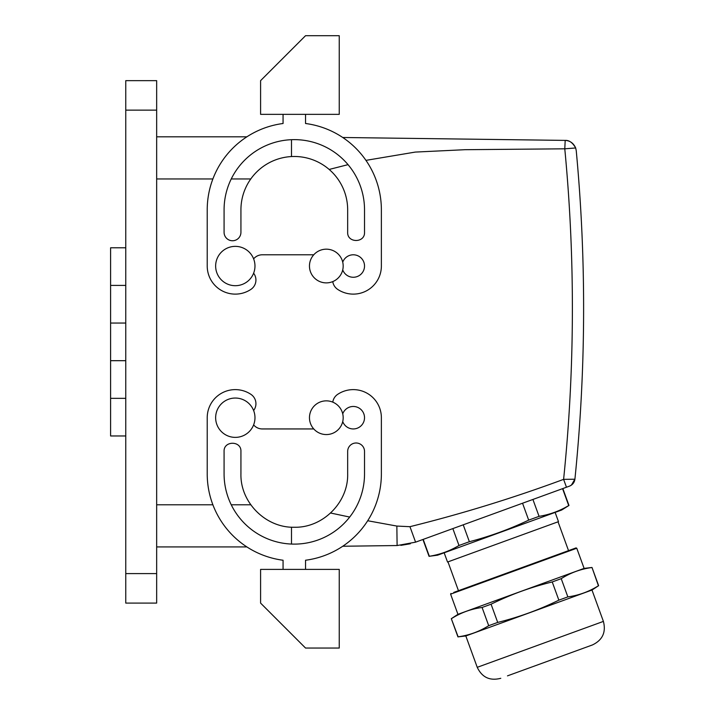 <?xml version="1.0" encoding="UTF-8"?>
<svg xmlns="http://www.w3.org/2000/svg" width="714" height="714" viewBox="0 0 714 714"><rect width="100%" height="100%" fill="white"/><g stroke="black" fill="none" stroke-linecap="round" stroke-linejoin="round"><path stroke-width="1.07" d="M569.424 486.163C572.637 484.824 574.467 482.468 574.922 479.094L574.52 479.219C574.154 482.593 572.449 484.904 569.424 486.163L415.584 542.158L397.109 545.541L342.738 546.246M574.52 479.219L563.605 479.362L566.47 487.234M571.396 485.136L574.922 479.094A1685.343 1685.343 0 0 0 576.234 150.592L575.671 147.968L564.783 148.815A1674.107 1674.107 0 0 1 563.605 479.362C513.161 498.033 461.94 513.803 409.952 526.673L415.584 542.158M400.866 545.362L410.345 543.773M291.49 527.182L291.49 544.059M576.234 150.592L575.671 147.968C572.646 142.657 569.156 140.131 565.193 140.399L564.783 148.815L464.957 149.699L415.28 152.082L365.943 160.364M348.039 164.648L329.163 169.45M409.836 526.691L396.85 526.066L367.692 520.747M349.681 517.061L330.591 513.018M396.85 526.066L397.109 545.541M291.49 156.553L291.49 139.685M575.671 147.968C573.529 143.193 570.04 140.676 565.193 140.399L342.738 137.49L564.89 140.399M318.239 432.497A16.85 16.85 0 0 1 311.527 409.631A16.85 16.85 0 0 1 334.402 402.919A16.85 16.85 0 0 1 341.113 425.794A16.85 16.85 0 0 1 318.239 432.497M334.402 280.816A16.85 16.85 0 0 0 341.113 257.95A16.85 16.85 0 0 0 318.239 251.239A16.85 16.85 0 0 0 311.527 274.114A16.85 16.85 0 0 0 334.402 280.816M156.661 573.601L156.661 603.098L125.762 603.098L125.762 80.646L156.661 80.646L125.762 80.646L156.661 80.646L156.661 573.601L125.762 573.601M156.661 136.82L246.883 136.82L156.661 136.82M246.883 546.924L156.661 546.924M253.622 273.203A11.237 11.237 -0 0 1 250.953 289.357A28.087 28.087 180 0 1 207.221 266.027L207.221 209.854A87.072 87.072 180 0 1 283.065 123.504L283.065 114.347M339.239 114.347L260.592 114.347L260.592 80.646L305.538 35.7L339.239 35.7L339.239 114.347M305.538 114.347L305.538 123.504A87.072 87.072 180 0 1 381.374 209.854L381.374 266.027A28.087 28.087 180 0 1 337.642 289.357A11.237 11.237 -0 0 1 332.778 281.602M253.622 258.87A11.237 11.237 180 0 1 262.279 254.791L313.758 254.791M364.524 209.854L364.524 232.327C365.041 243.188 347.156 243.188 347.664 232.327L347.664 209.854A53.371 53.371 180 0 0 294.302 156.482A53.371 53.371 180 0 0 240.93 209.854L240.93 232.327A8.425 8.425 180 0 1 232.505 240.752A8.425 8.425 180 0 1 224.08 232.327L224.08 209.854A70.222 70.222 180 0 1 294.302 139.632A70.222 70.222 180 0 1 364.524 209.854M342.729 269.874A11.237 11.237 180 0 0 364.524 266.027A11.237 11.237 180 0 0 342.729 262.181M313.758 428.944L262.279 428.944A11.237 11.237 -0 0 1 253.622 424.875M332.778 402.143A11.237 11.237 -0 0 1 337.642 394.378A28.087 28.087 -0 0 1 381.374 417.708L381.374 473.891A87.072 87.072 -0 0 1 305.538 560.24L305.538 569.388M339.239 569.388L260.592 569.388L260.592 603.098L305.538 648.044L339.239 648.044L339.239 569.388M253.622 410.541A11.237 11.237 -0 0 0 250.953 394.378A28.087 28.087 -0 0 0 207.221 417.708L207.221 473.891A87.072 87.072 -0 0 0 283.065 560.24L283.065 569.388M347.664 451.418A8.425 8.425 -0 0 1 356.099 442.992A8.425 8.425 -0 0 1 364.524 451.418L364.524 473.891A70.222 70.222 -0 0 1 294.302 544.113A70.222 70.222 -0 0 1 224.08 473.891L224.08 451.418C223.562 440.547 241.448 440.547 240.93 451.418L240.93 473.891C240.199 502.406 265.778 527.994 294.302 527.253C322.817 527.994 348.405 502.406 347.664 473.891L347.664 451.418M342.729 413.861A11.237 11.237 -0 0 1 364.524 417.708A11.237 11.237 -0 0 1 342.729 421.555M244.741 248.775A19.662 19.662 -0 0 1 252.569 275.452A19.662 19.662 -0 0 1 225.883 283.288A19.662 19.662 -0 0 1 218.056 256.603A19.662 19.662 -0 0 1 244.741 248.775M244.741 434.969A19.662 19.662 180 0 0 252.569 408.283A19.662 19.662 180 0 0 225.883 400.456A19.662 19.662 180 0 0 218.056 427.133A19.662 19.662 180 0 0 244.741 434.969M453.765 592.406L576.055 547.897L576.769 548.236L584.114 568.398L591.995 567.469L598.43 585.757C589.032 591.656 578.84 595.369 567.853 596.886L561.222 578.67L552.234 581.946L558.857 600.153C539.275 609.765 518.882 617.191 497.703 622.421L491.071 604.205L482.084 607.48L488.706 625.687C479.317 631.587 469.125 635.299 458.129 636.817L451.31 618.681L457.942 614.317L450.605 594.155L576.769 548.236M457.942 614.317L584.114 568.398M451.498 618.61C460.878 612.666 471.07 608.953 482.084 607.48M491.071 604.205C510.644 594.557 531.029 587.131 552.234 581.946M561.222 578.67C570.602 572.726 580.794 569.022 591.799 567.541M591.986 590.041L603.401 621.403L477.238 667.322L465.823 635.96L591.986 590.041L598.627 585.685L591.995 567.469M465.823 635.96L457.942 636.888L451.31 618.681M488.706 625.687L497.703 622.421M558.857 600.153L567.853 596.886M507.484 675.863L592.424 644.947C602.536 640.101 606.195 632.256 603.401 621.403M447.973 561.873L458.459 590.692M558.036 521.809L568.531 550.637M444.162 552.797L447.526 562.034L558.491 521.648L555.126 512.411M568.978 505.458L568.719 505.548C559.517 511.046 549.637 514.642 539.061 516.347L528.681 520.122C509.6 529.217 489.831 536.41 469.366 541.712L458.995 545.487C449.802 550.985 439.913 554.582 429.337 556.277L437.611 555.18L561.668 510.028L568.978 505.458L562.828 488.563M429.078 556.376L422.929 539.481M568.719 505.548L562.57 488.653M539.061 516.347L532.912 499.452M528.681 520.122L522.541 503.227M469.366 541.712L463.225 524.817M458.995 545.487L452.846 528.592M429.337 556.277L423.188 539.382M125.762 247.776L110.599 247.776L110.599 435.968L125.762 435.968M110.599 285.413L125.762 285.413M110.599 323.049L125.762 323.049M110.599 360.686L125.762 360.686M110.599 398.332L125.762 398.332M156.661 178.955L212.888 178.955M231.238 178.955L250.784 178.955M156.661 504.789L212.888 504.789M231.238 504.789L250.784 504.789M156.661 110.135L125.762 110.135M573.86 482.414L574.511 480.977L573.86 482.414M570.343 485.77L572.512 484.19L570.343 485.77M450.605 594.155L450.936 593.432M477.238 667.322C482.075 677.434 489.92 681.094 500.782 678.3"/></g></svg>
